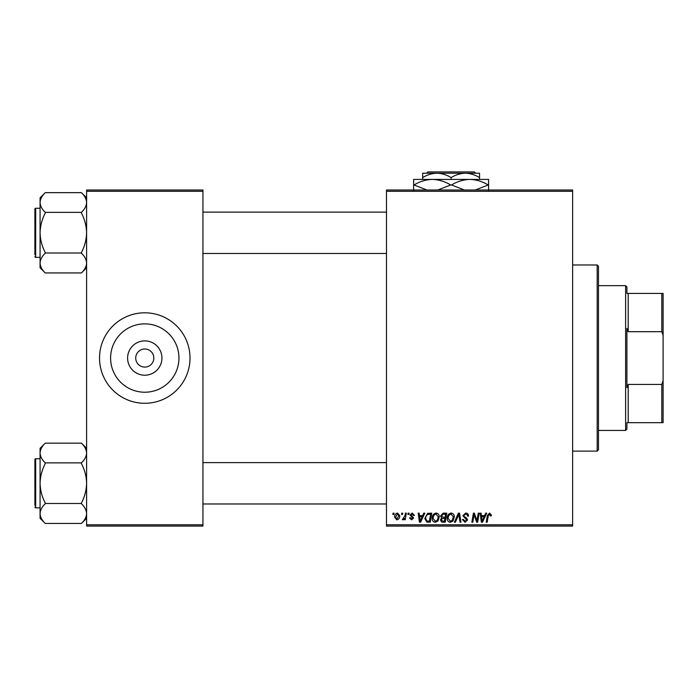 <?xml version="1.0" encoding="UTF-8"?>
<svg xmlns="http://www.w3.org/2000/svg" width="698" height="698" viewBox="0 0 698 698"><rect width="100%" height="100%" fill="white"/><g stroke="black" fill="none" stroke-linecap="round" stroke-linejoin="round"><path stroke-width="1.05" d="M144.774 375.21A17.162 17.162 0 0 1 127.603 358.048A17.162 17.162 0 0 1 144.774 340.886A17.162 17.162 0 0 1 161.936 358.048A17.162 17.162 0 0 1 144.774 375.21M144.774 349A9.048 9.048 0 0 0 135.726 358.048A9.048 9.048 0 0 0 144.774 367.096A9.048 9.048 0 0 0 153.822 358.048A9.048 9.048 0 0 0 144.774 349M144.774 323.872A34.176 34.176 0 0 0 110.598 358.048A34.176 34.176 0 0 0 144.774 392.224A34.176 34.176 0 0 0 178.95 358.048A34.176 34.176 0 0 0 144.774 323.872M144.774 312.809A45.239 45.239 0 0 0 99.526 358.048A45.239 45.239 0 0 0 144.774 403.287A45.239 45.239 0 0 0 190.013 358.048A45.239 45.239 0 0 0 144.774 312.809M386.483 190.013L572.622 190.013L572.622 191.304L386.483 191.304L386.483 190.013M432.193 518.3C432.175 515.421 433.493 513.667 436.137 513.039C438.222 513.423 439.26 514.723 439.243 516.956L438.004 520.961L435.325 522.322C433.179 521.93 432.132 520.586 432.193 518.3M422.665 515.63L423.782 513.161L424.794 513.161L420.597 522.209L419.446 522.209L418.207 513.161L419.149 513.161L419.454 515.63L422.665 515.63M489.568 513.039L491.418 515.037L491.34 515.866L490.397 515.979L489.507 514.103L488.277 515.805L487.187 522.209L486.236 522.209L487.352 515.578L489.568 513.039M462.87 515.7L465.706 513.039C467.599 513.143 468.533 514.164 468.506 516.101L467.564 516.215L467.328 514.88L465.645 514.103L463.804 515.613L464.048 516.407L466.5 517.942L467.564 519.923L465.034 522.322L462.399 519.504L463.332 519.408L465.069 521.266L466.622 519.984L462.87 515.7M454.407 522.209L458.359 513.161L459.563 513.161L460.95 522.209L459.999 522.209L458.813 514.452L455.419 522.209L454.407 522.209M447.235 518.3C447.217 515.421 448.535 513.667 451.178 513.039C453.264 513.423 454.302 514.723 454.285 516.956L453.046 520.961L450.358 522.322C448.212 521.93 447.174 520.586 447.235 518.3M392.843 514.452L393.07 513.161L394.004 513.161L393.812 514.452L392.843 514.452M386.483 524.791L572.622 524.791L572.622 526.083L386.483 526.083L386.483 191.304M572.622 524.791L572.622 191.304M440.543 515.97L443.143 513.161L446.764 513.161L445.237 522.209L441.668 522.06L440.421 520.01L441.668 517.803L440.543 515.97M484.595 515.63L485.703 513.161L486.724 513.161L482.519 522.209L481.376 522.209L480.137 513.161L481.079 513.161L481.384 515.63L484.595 515.63M477.284 518.684L478.252 513.161L479.203 513.161L477.65 522.209L476.664 522.209L474.073 514.531L472.816 522.209L471.857 522.209L473.392 513.161L474.378 513.161L476.987 520.821L477.284 518.684M412.204 513.039L414.455 515.394L413.513 515.508L412.16 513.868L410.93 514.871L413.626 517.986L411.654 519.853L409.517 517.864L410.459 517.741L411.698 519.033L412.693 518.125L409.988 514.95L412.204 513.039M427.595 513.379L431.722 513.161L430.195 522.209L426.783 522.087L424.794 518.501L427.595 513.379M394.597 517.105C394.536 514.897 395.513 513.545 397.528 513.039L399.762 515.665C399.849 517.96 398.863 519.356 396.787 519.853L394.597 517.105M401.542 514.452L401.76 513.161L402.702 513.161L402.502 514.452L401.542 514.452M404.91 515.787L405.39 513.161L406.341 513.161L405.224 519.74L404.273 519.74L404.517 518.378L402.99 519.853L402.345 519.617L404.91 515.787M407.885 514.452L408.103 513.161L409.045 513.161L408.854 514.452L407.885 514.452M86.604 190.013L202.935 190.013L202.935 191.304L86.604 191.304L86.604 190.013M202.935 524.791L202.935 526.083L86.604 526.083L86.604 524.791L202.935 524.791L202.935 191.304M86.604 524.791L86.604 191.304M444.46 521.153L444.94 518.326L441.878 518.701L441.363 519.966L442.855 521.153L444.46 521.153M445.123 517.27L445.638 514.217L442.942 514.26L441.476 515.996L443.125 517.27L445.123 517.27M452.304 520.263L453.351 516.913L451.109 514.103C449.102 514.705 448.125 516.136 448.177 518.396L450.393 521.266L452.304 520.263M482.833 519.373L484.08 516.686L481.515 516.686L482.082 521.214L482.833 519.373M420.903 519.373L422.15 516.686L419.585 516.686L420.152 521.214L420.903 519.373M429.427 521.153L430.596 514.217L429.383 514.217C426.897 514.452 425.675 515.901 425.736 518.562L426.871 520.996L429.427 521.153M437.271 520.263L438.309 516.913L436.076 514.103C434.06 514.705 433.083 516.136 433.135 518.396L435.351 521.266L437.271 520.263M396.83 519.033L398.82 515.761L397.52 513.868L395.53 517.113L396.83 519.033M597.174 264.978L598.474 266.278L598.474 449.826L597.174 451.117L597.174 264.978L572.622 264.978M597.174 451.117L572.622 451.117M86.604 448.325L81.43 443.16C84.676 446.24 86.395 449.521 86.604 453.011L86.5 451.65L86.604 453.011C86.412 456.466 84.694 459.755 81.43 462.87L45.239 462.87C42.002 459.79 40.275 456.509 40.074 453.011C40.257 449.564 41.985 446.275 45.239 443.16L81.43 443.16M45.239 443.16L40.074 448.325L40.074 518.274L45.239 523.439C42.002 520.368 40.275 517.078 40.074 513.588C40.257 510.133 41.985 506.853 45.239 503.729L45.239 503.005C41.993 496.81 40.266 490.24 40.074 483.304C40.275 476.341 41.993 469.771 45.239 463.594L45.239 463.114M40.074 458.743L35.677 458.743A0.777 0.777 0 0 0 34.9 459.52L34.9 505.273M34.9 461.326L34.9 459.52A0.777 0.777 0 0 1 35.677 458.743L35.677 507.856A0.777 0.777 0 0 1 34.9 507.088A0.777 0.777 0 0 0 35.677 507.856L40.074 507.856M81.43 463.114L81.43 463.594C84.685 469.798 86.404 476.359 86.604 483.304C86.404 490.258 84.676 496.828 81.43 503.005L81.43 503.729C84.676 506.809 86.395 510.09 86.604 513.588C86.412 517.035 84.694 520.324 81.43 523.439L45.239 523.439M81.43 503.494L45.239 503.494M81.43 523.439L86.604 518.274M86.604 197.822L81.43 192.657C84.676 195.737 86.395 199.017 86.604 202.507L86.5 201.146L86.604 202.507C86.412 205.962 84.694 209.252 81.43 212.367L45.239 212.367C42.002 209.287 40.275 206.006 40.074 202.507C40.257 199.061 41.985 195.772 45.239 192.657L81.43 192.657M45.239 192.657L40.074 197.822L40.074 267.77L45.239 272.935C42.002 269.856 40.275 266.575 40.074 263.085C40.257 259.63 41.985 256.341 45.239 253.226L45.239 252.501C41.993 246.307 40.266 239.737 40.074 232.792C40.275 225.838 41.993 219.268 45.239 213.091L45.239 212.602M40.074 208.24L35.677 208.24A0.777 0.777 0 0 0 34.9 209.016L34.9 254.77M34.9 210.822L34.9 209.016A0.777 0.777 0 0 1 35.677 208.24L35.677 257.353A0.777 0.777 0 0 1 34.9 256.576A0.777 0.777 0 0 0 35.677 257.353L40.074 257.353M81.43 212.602L81.43 213.091C84.685 219.285 86.404 225.855 86.604 232.792C86.404 239.754 84.676 246.324 81.43 252.501L81.43 253.226C84.676 256.306 86.395 259.586 86.604 263.085C86.412 266.531 84.694 269.821 81.43 272.935L45.239 272.935M81.43 252.99L45.239 252.99M81.43 272.935L86.604 267.77M626.909 422.674L628.2 422.674L626.909 422.674L626.909 429.139L625.617 430.43L625.617 285.665L598.474 285.665M625.617 285.665L626.909 286.957L626.909 293.422L628.2 293.422L628.2 331.681L626.909 328.435L626.909 387.669L628.2 384.415L628.2 422.674L661.809 422.674L661.809 384.415L663.1 380.768L663.1 422.674L661.809 422.674M661.809 293.422L663.1 293.422L663.1 335.328L661.809 331.681L661.809 293.422L626.909 293.422M628.2 384.415L661.809 384.415M663.1 335.328L663.1 380.768M628.2 331.681L661.809 331.681M427.883 171.917L426.591 173.209L427.883 171.917L474.343 171.917L475.643 173.209L474.343 171.917M422.674 177.606C427.106 174.858 431.844 173.392 436.896 173.209L422.674 173.209L422.674 179.412M451.117 177.606C455.541 174.858 460.279 173.392 465.33 173.209L436.896 173.209C441.886 173.374 446.633 174.84 451.117 177.606L451.117 179.412M479.552 177.606L479.552 173.209L465.33 173.209C470.33 173.374 475.068 174.84 479.552 177.606L479.552 179.412M413.626 190.528L413.626 179.412L488.6 179.412L488.6 190.528M426.967 190.013L414.054 184.97C419.76 181.489 425.867 179.639 432.376 179.412C438.798 179.613 444.905 181.471 450.69 184.97L437.786 190.013M464.458 190.013L451.536 184.97C457.251 181.489 463.359 179.639 469.859 179.412C476.28 179.613 482.388 181.471 488.181 184.97L475.268 190.013M450.69 184.97L451.536 184.97M386.483 503.982L202.935 503.982M386.483 462.617L202.935 462.617M202.935 212.113L386.483 212.113M202.935 253.479L386.483 253.479M625.617 430.43L598.474 430.43"/></g></svg>
